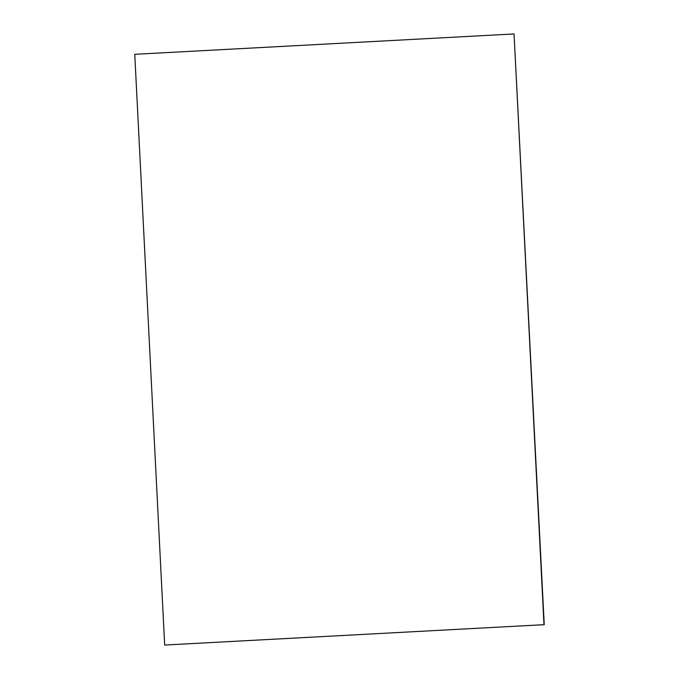 <?xml version="1.0" encoding="UTF-8"?>
<svg xmlns="http://www.w3.org/2000/svg" width="679" height="679" viewBox="0 0 679 679"><rect width="100%" height="100%" fill="white"/><g stroke="black" fill="none" stroke-linecap="round" stroke-linejoin="round"><path stroke-width="1.02" d="M543.981 624.688L164.674 645.05L543.981 624.688L514.054 33.95L544.244 624.688M514.054 33.95L134.756 54.312L164.674 645.05"/></g></svg>
